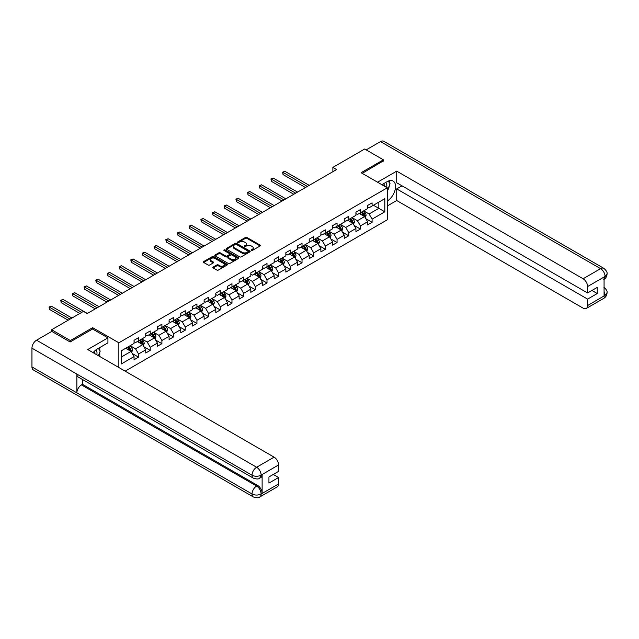 <?xml version="1.0" encoding="UTF-8"?>
<svg xmlns="http://www.w3.org/2000/svg" width="639" height="639" viewBox="0 0 639 639"><rect width="100%" height="100%" fill="white"/><g stroke="black" fill="none" stroke-linecap="round" stroke-linejoin="round"><path stroke-width="0.96" d="M251.295 250.456A0.727 0.423 0 0 0 252.325 250.456L260.129 245.951A1.038 0.599 0 0 0 260.432 245.528A1.038 0.599 0 0 0 260.129 245.104L246.91 237.468A1.038 0.599 0 0 0 245.44 237.468L237.628 241.973A0.727 0.423 0 0 0 238.659 242.564L239.665 241.981A3.323 1.917 0 0 1 244.37 241.981L245.472 242.62A3.323 1.917 0 0 1 246.446 243.978A3.323 1.917 0 0 1 245.472 245.336L244.465 245.919A0.727 0.423 0 0 0 245.488 246.51L246.502 245.927A3.323 1.917 0 0 1 251.207 245.927L252.309 246.566A3.323 1.917 0 0 1 253.284 247.924A3.323 1.917 0 0 1 252.309 249.282L251.295 249.865A0.727 0.423 0 0 0 251.295 250.456L251.295 249.865M213.178 267.078A1.038 0.599 0 0 0 212.875 267.501A1.038 0.599 0 0 0 213.178 267.925L216.893 270.065A1.038 0.599 0 0 0 218.362 270.065L227.029 265.065A1.038 0.599 0 0 0 227.332 264.634A1.038 0.599 0 0 0 227.029 264.211L213.809 256.574A1.038 0.599 0 0 0 212.34 256.574L203.665 261.583A1.038 0.599 0 0 0 203.362 262.006A1.038 0.599 0 0 0 203.665 262.429L208.146 265.017A1.038 0.599 0 0 0 209.616 265.017L213.33 262.877A1.038 0.599 0 0 0 213.634 262.453A1.038 0.599 0 0 0 213.33 262.03L211.102 260.744A2.78 1.605 0 0 1 210.295 259.61A2.78 1.605 0 0 1 212.004 258.124A2.78 1.605 0 0 1 215.039 258.476L223.746 263.5A2.78 1.605 0 0 1 224.561 264.634A2.78 1.605 0 0 1 222.843 266.12A2.78 1.605 0 0 1 219.816 265.768L218.362 264.937A1.038 0.599 0 0 0 216.893 264.937L213.178 267.078L213.178 267.925L216.893 265.8L216.893 264.937M92.655 329.061L92.655 327.671L70.354 340.555L51.639 329.748L51.639 331.481M92.655 327.671L118.854 342.8L387.29 187.826L387.29 219.808L125.148 371.155M383.392 161.116L383.392 159.822L361.091 172.698L387.29 187.826M383.392 159.822L364.677 149.015L332.871 167.386L332.871 171.707M51.639 329.748L83.453 311.385L87.192 313.541L336.609 169.543L332.871 167.386M239.745 256.878A1.038 0.599 0 0 0 241.215 256.878L249.881 251.87A1.038 0.599 0 0 0 250.184 251.446A1.038 0.599 0 0 0 249.881 251.023L236.654 243.387A1.038 0.599 0 0 0 235.184 243.387L226.518 248.387A1.038 0.599 0 0 0 226.214 248.811A1.038 0.599 0 0 0 226.518 249.242L239.745 256.878M224.273 250.616A0.727 0.423 0 0 1 225.008 250.72L225.008 249.857L238.459 257.613A1.038 0.599 0 0 1 238.762 258.044A1.038 0.599 0 0 1 238.459 258.468L229.784 263.468A1.038 0.599 0 0 1 228.315 263.468L215.087 255.832L218.802 253.707L218.802 252.844L215.087 254.985A1.038 0.599 0 0 0 214.784 255.408A1.038 0.599 0 0 0 215.087 255.832L215.087 254.985M218.802 253.707A1.038 0.599 0 0 1 220.271 253.707L220.271 252.844A1.038 0.599 0 0 0 218.802 252.844M220.271 252.844L225.639 255.943A1.038 0.599 0 0 0 227.101 255.943L229.569 254.522A1.038 0.599 0 0 0 229.872 254.098A1.038 0.599 0 0 0 229.569 253.675L223.985 250.448A0.727 0.423 0 0 1 225.008 249.857M118.854 367.521L118.854 342.8M132.297 353.543L138.543 357.145L138.543 353.998L145.732 349.845L145.732 353L150.221 350.404L150.221 347.249L157.41 343.103L157.41 346.258L161.899 343.662L161.899 340.507L169.087 336.362L169.087 339.517L173.576 336.921L173.576 333.766L180.765 329.62L180.765 332.775L185.254 330.179L185.254 327.024L192.443 322.879L192.443 326.034L196.932 323.438L196.932 320.283L204.113 316.137L204.113 319.292L208.61 316.696L208.61 313.541L215.79 309.396L215.79 312.551L220.287 309.955L220.287 306.8L227.468 302.654L227.468 305.809L231.965 303.213L231.965 300.058L239.146 295.913L239.146 299.068L243.643 296.472L243.643 293.317L250.823 289.171L250.823 292.327L255.32 289.731L255.32 286.576L262.501 282.43L262.501 285.585L266.998 282.989L266.998 279.834L274.179 275.689L274.179 278.836L278.676 276.248L278.676 273.093L285.857 268.939L285.857 272.094L290.346 269.506L290.346 266.351L297.534 262.198L297.534 265.353L302.023 262.765L302.023 259.61L309.212 255.456L309.212 258.611L313.701 256.023L313.701 252.868L320.89 248.715L320.89 251.87L325.379 249.282L325.379 246.127L332.568 241.973L332.568 245.128L337.057 242.54L337.057 239.385L344.245 235.232L344.245 238.387L348.734 235.799L348.734 232.644L355.923 228.49L355.923 231.645L360.412 229.05L360.412 225.902L367.601 221.749L367.601 224.904L372.09 222.308L372.09 219.153L384.814 211.813L384.814 198.673L378.831 202.132L378.831 208.354L384.814 211.813M138.543 357.145L134.054 359.741L134.054 356.586L121.33 363.934L121.33 350.795L134.054 343.447L134.054 340.291L138.543 337.704L138.543 340.859L145.732 336.705L145.732 333.55L150.221 330.962L150.221 334.117L157.41 329.964L157.41 326.809L161.899 324.221L161.899 327.376L169.087 323.222L169.087 320.067L173.576 317.479L173.576 320.634L180.765 316.481L180.765 313.326L185.254 310.73L185.254 313.885L192.443 309.739L192.443 306.584L196.932 303.988L196.932 307.143L204.113 302.998L204.113 299.843L208.61 297.247L208.61 300.402L215.79 296.256L215.79 293.101L220.287 290.505L220.287 293.66L227.468 289.515L227.468 286.36L231.965 283.764L231.965 286.919L239.146 282.773L239.146 279.618L243.643 277.022L243.643 280.178L250.823 276.032L250.823 272.877L255.32 270.281L255.32 273.436L262.501 269.291L262.501 266.136L266.998 263.54L266.998 266.695L274.179 262.549L274.179 259.394L278.676 256.798L278.676 259.953L285.857 255.808L285.857 252.653L290.346 250.057L290.346 253.212L297.534 249.066L297.534 245.911L302.023 243.315L302.023 246.47L309.212 242.325L309.212 239.17L313.701 236.574L313.701 239.729L320.89 235.575L320.89 232.42L325.379 229.832L325.379 232.987L332.568 228.834L332.568 225.679L337.057 223.091L337.057 226.246L344.245 222.092L344.245 218.937L348.734 216.349L348.734 219.504L355.923 215.351L355.923 212.196L360.412 209.608L360.412 212.763L367.601 208.61L367.601 205.454L372.09 202.867L372.09 206.022L384.814 198.673M137.345 341.546L142.737 344.661L135.548 348.806L130.156 345.699M134.054 341.721L135.548 342.584L138.543 340.859M135.548 348.806L138.543 353.998M142.737 344.661L145.732 349.845M149.023 334.804L154.414 337.919L147.226 342.065L141.834 338.958M145.732 334.98L147.226 335.842L150.221 334.117M147.226 342.065L150.221 347.249M154.414 337.919L157.41 343.103M160.701 328.063L166.092 331.178L158.903 335.323L153.512 332.216M157.41 328.238L158.903 329.101L161.899 327.376M158.903 335.323L161.899 340.507M166.092 331.178L169.087 336.362M172.378 321.321L177.77 324.436L170.581 328.582L165.189 325.475M169.087 321.497L170.581 322.36L173.576 320.634M170.581 328.582L173.576 333.766M177.77 324.436L180.765 329.62M184.056 314.58L189.448 317.695L182.259 321.84L176.867 318.725M180.765 314.755L182.259 315.618L185.254 313.885M182.259 321.84L185.254 327.024M189.448 317.695L192.443 322.879M195.734 307.838L201.125 310.953L193.936 315.099L188.545 311.984M192.443 308.014L193.936 308.877L196.932 307.143M193.936 315.099L196.932 320.283M201.125 310.953L204.113 316.137M207.411 301.097L212.803 304.204L205.614 308.357L200.223 305.242M204.113 301.273L205.614 302.135L208.61 300.402M205.614 308.357L208.61 313.541M212.803 304.204L215.79 309.396M219.089 294.355L224.481 297.462L217.292 301.616L211.9 298.501M215.79 294.531L217.292 295.394L220.287 293.66M217.292 301.616L220.287 306.8M224.481 297.462L227.468 302.654M230.767 287.614L236.158 290.721L228.97 294.875L223.578 291.759M227.468 287.782L228.97 288.652L231.965 286.919M228.97 294.875L231.965 300.058M236.158 290.721L239.146 295.913M242.445 280.872L247.828 283.98L240.647 288.133L235.256 285.018M239.146 281.04L240.647 281.911L243.643 280.178M240.647 288.133L243.643 293.317M247.828 283.98L250.823 289.171M254.122 274.131L259.506 277.238L252.325 281.392L246.934 278.277M250.823 274.299L252.325 275.169L255.32 273.436M252.325 281.392L255.32 286.576M259.506 277.238L262.501 282.43M265.8 267.39L271.184 270.497L264.003 274.65L258.611 271.535M262.501 267.557L264.003 268.428L266.998 266.695M264.003 274.65L266.998 279.834M271.184 270.497L274.179 275.689M277.478 260.648L282.861 263.755L275.681 267.909L270.289 264.794M274.179 260.816L275.681 261.678L278.676 259.953M275.681 267.909L278.676 273.093M282.861 263.755L285.857 268.939M289.155 253.907L294.539 257.014L287.358 261.167L281.967 258.052M285.857 254.074L287.358 254.937L290.346 253.212M287.358 261.167L290.346 266.351M294.539 257.014L297.534 262.198M300.825 247.165L306.217 250.272L299.036 254.418L293.644 251.311M297.534 247.333L299.036 248.196L302.023 246.47M299.036 254.418L302.023 259.61M306.217 250.272L309.212 255.456M312.503 240.416L317.895 243.531L310.714 247.676L305.322 244.569M309.212 240.591L310.714 241.454L313.701 239.729M310.714 247.676L313.701 252.868M317.895 243.531L320.89 248.715M324.181 233.674L329.572 236.789L322.383 240.935L317 237.828M320.89 233.85L322.383 234.713L325.379 232.987M322.383 240.935L325.379 246.127M329.572 236.789L332.568 241.973M335.858 226.933L341.25 230.048L334.061 234.193L328.678 231.086M332.568 227.109L334.061 227.971L337.057 226.246M334.061 234.193L337.057 239.385M341.25 230.048L344.245 235.232M347.536 220.191L352.928 223.307L345.739 227.452L340.355 224.345M344.245 220.367L345.739 221.23L348.734 219.504M345.739 227.452L348.734 232.644M352.928 223.307L355.923 228.49M359.214 213.45L364.605 216.565L357.417 220.711L352.033 217.603M355.923 213.626L357.417 214.488L360.412 212.763M357.417 220.711L360.412 225.902M364.605 216.565L367.601 221.749M373.44 205.239L378.831 208.354L369.094 213.969L363.711 210.862M367.601 206.884L369.094 207.747L372.09 206.022M369.094 213.969L372.09 219.153M70.354 340.555L70.354 341.849M121.33 357.017L131.059 351.402L125.667 348.287M131.059 351.402L134.054 356.586M365.843 218.706L372.09 222.308M354.166 225.447L360.412 229.05M342.488 232.189L348.734 235.799M330.81 238.93L337.057 242.54M319.133 245.672L325.379 249.282M307.455 252.413L313.701 256.023M295.777 259.154L302.023 262.765M284.099 265.896L290.346 269.506M272.422 272.637L278.676 276.248M260.744 279.379L266.998 282.989M249.066 286.12L255.32 289.731M237.388 292.862L243.643 296.472M225.711 299.603L231.965 303.213M214.033 306.345L220.287 309.955M202.355 313.086L208.61 316.696M190.678 319.827L196.932 323.438M179 326.569L185.254 330.179M167.322 333.318L173.576 336.921M155.644 340.06L161.899 343.662M143.967 346.801L150.221 350.404M251.59 250.56L252.309 250.145A3.323 1.917 0 0 0 253.284 248.787L253.284 247.924M246.446 243.978L246.446 244.841A3.323 1.917 0 0 1 245.472 246.199L244.753 246.614M260.121 245.959L246.91 238.331A1.038 0.599 0 0 0 245.44 238.331L237.924 242.668M249.865 251.878L236.654 244.25A1.038 0.599 0 0 0 235.184 244.25L226.533 249.25L226.518 248.387M248.044 251.742A0.727 0.423 0 0 0 248.044 251.151L236.438 244.441A0.727 0.423 0 0 0 235.408 244.441L234.345 245.056A3.323 1.917 0 0 0 233.371 246.414A3.323 1.917 0 0 0 234.345 247.772L242.277 252.357A3.323 1.917 0 0 0 246.981 252.357L248.044 251.742L248.044 252.605A0.727 0.423 0 0 0 248.259 252.309L248.259 251.446M233.371 246.414L233.371 247.285A3.323 1.917 0 0 0 234.345 248.643L234.345 247.772M248.044 252.605L246.981 253.22A3.323 1.917 0 0 1 242.277 253.22L234.345 248.643M220.271 253.707L225.639 256.806A1.038 0.599 0 0 0 227.101 256.806L229.569 255.384A1.038 0.599 0 0 0 229.872 254.961L229.872 254.098M225.008 250.72L238.443 258.476M231.198 259.154A2.78 1.605 0 0 0 234.233 259.506A2.78 1.605 0 0 0 235.943 258.02A2.78 1.605 0 0 0 235.128 256.886L232.061 255.113A1.038 0.599 0 0 0 230.591 255.113L228.131 256.535A1.038 0.599 0 0 0 227.827 256.958A1.038 0.599 0 0 0 228.131 257.381L231.198 259.154L231.198 260.017A2.78 1.605 0 0 0 234.233 260.369A2.78 1.605 0 0 0 235.943 258.883L235.943 258.02M227.827 256.958L227.827 257.821A1.038 0.599 0 0 0 228.131 258.244L228.131 257.381M231.198 260.017L228.131 258.244M224.561 264.634L224.561 265.504A2.78 1.605 0 0 1 222.843 266.982A2.78 1.605 0 0 1 219.816 266.639L218.362 265.8A1.038 0.599 0 0 0 216.893 265.8M210.295 259.61L210.295 260.472A2.78 1.605 0 0 0 211.102 261.607L211.102 260.744M213.314 262.885L211.102 261.607M227.021 265.073L213.809 257.445A1.038 0.599 0 0 0 212.34 257.445L203.681 262.437L203.665 261.583M365.196 217.587L366.091 215.343A2.804 1.621 -120 0 0 365.188 212.955L363.647 210.894M360.955 214.456L359.901 213.051M309.212 185.358L284.906 171.332L283.037 172.41L283.037 174.567L305.466 187.523M361.331 212.236L362.872 214.297A2.804 1.621 60 0 1 363.671 215.982L364.573 215.463A2.804 1.621 -120 0 0 363.767 213.777L362.225 211.717M361.522 212.124L363.24 214.408A1.43 0.823 60 0 1 363.495 214.84L364.573 215.463M283.037 174.567L282.622 172.171L307.343 186.444M282.622 172.171L284.906 171.332M386.603 187.427A6.877 3.97 120 0 0 385.589 182.538M384.414 186.165A4.713 2.724 120 0 0 383.44 183.792A4.713 2.724 120 0 0 383.424 183.784M388.216 181.101L390.054 183.72L387.29 190.853M96.769 354.765A6.877 3.97 120 0 0 95.858 349.956M94.572 353.503A4.713 2.724 120 0 0 94.093 351.562M98.334 348.383L100.211 351.059L98.406 355.715M387.29 201.005A11.909 6.877 120 0 0 394.942 190.502A11.909 6.877 120 0 0 393.089 181.053A11.909 6.877 120 0 0 387.138 181.644L381.858 184.687M387.29 205.974L396.715 200.526L396.715 188.904L587.6 299.108L587.6 305.546L605.189 295.298L604.071 295.825L604.071 277.238L605.077 276.439L587.6 286.536A6.35 3.666 -120 0 0 583.103 278.756L600.588 268.66L380.509 141.602L366.179 149.877M402.035 185.837L396.715 188.904M591.938 290.465L597.257 293.533L597.257 287.398L587.6 292.974L396.715 182.77L396.715 171.14L583.103 278.756M377.553 182.203L396.715 171.14M396.715 200.526L583.103 308.142A6.35 3.666 -120 0 0 586.283 308.453A6.35 3.666 -120 0 0 587.6 305.546M380.509 141.602A6.51 3.762 -60 0 1 383.767 141.283L603.839 268.34A6.51 3.762 -60 0 0 600.588 268.66A6.35 3.666 60 0 1 605.077 276.439M587.6 292.974L587.6 286.536M597.257 293.533L587.6 299.108M383.392 160.86L362.209 173.345M387.29 191.205A11.909 6.877 120 0 0 389.455 185.27M389.646 183.137A11.909 6.877 120 0 0 389.351 180.709M604.071 291.376L605.077 295.242M603.839 287.143C606.395 289.435 607.465 291.272 607.05 292.646L605.197 295.298M603.839 268.34C606.395 270.616 607.465 272.47 607.05 273.891L605.189 276.503M253.371 478.156A6.51 3.762 -60 0 1 252.022 475.216C255.017 476.654 258.012 476.646 261 475.184L259.801 478.148C258.739 479.226 256.598 479.234 253.371 478.156L78.214 377.026A6.51 3.762 -60 0 1 76.864 374.087L31.95 348.159A6.51 3.762 -60 0 1 36.551 340.188L51.783 331.393L70.122 341.977L92.583 329.013L107.927 337.871L107.927 342.847L97.296 348.982A11.909 6.877 120 0 0 93.126 352.664M107.927 337.871L87.719 349.541L274.107 457.157A6.35 3.666 60 0 1 278.596 464.928L278.596 471.374L268.939 476.95L268.939 483.084L278.596 477.509L278.596 483.947A6.35 3.666 60 0 1 277.278 486.854L259.801 496.95A6.35 3.666 -120 0 0 261.119 494.043L278.596 483.947M99.508 356.346L102.016 357.8M99.772 356.195L99.772 352.209M99.772 350.42L99.772 347.552M259.801 496.95C258.787 498.021 256.646 498.029 253.371 496.958L33.3 369.893A6.51 3.762 -60 0 1 31.95 366.914L76.864 392.849A6.51 3.762 -60 0 1 81.465 384.918L256.63 486.047L257.637 485.464A6.35 3.666 60 0 1 262.126 493.236L262.126 474.657A6.35 3.666 60 0 1 260.816 477.565L259.801 478.148M31.95 348.159L31.95 366.914M36.551 340.188L256.63 467.245A6.51 3.762 -60 0 0 252.022 475.216L76.864 374.087L76.864 392.849L252.022 493.971C255.009 495.417 258.004 495.417 261.008 493.971L261.119 494.043M278.596 477.509L273.284 474.442M82.479 379.486L82.479 384.335L257.637 485.464M82.479 384.335L81.465 384.918M353.519 224.329L354.413 222.084A2.804 1.621 -120 0 0 353.519 219.696L351.969 217.635M349.277 221.198L348.231 219.8M297.534 192.099L273.228 178.073L271.359 179.152L271.359 181.308L293.796 194.264M349.653 218.977L351.194 221.038A2.804 1.621 60 0 1 352.001 222.723L352.896 222.204A2.804 1.621 -120 0 0 352.089 220.519L350.547 218.458M349.845 218.865L351.562 221.15A1.43 0.823 60 0 1 351.817 221.581L352.896 222.204M271.359 181.308L270.944 178.912L295.665 193.186M270.944 178.912L273.228 178.073M341.841 231.07L342.736 228.826A2.804 1.621 -120 0 0 341.841 226.438L340.291 224.377M337.6 227.939L336.553 226.541M285.857 198.841L261.551 184.815L259.682 185.893L259.682 188.05L282.118 201.005M337.975 225.719L339.517 227.78A2.804 1.621 60 0 1 340.323 229.465L341.218 228.946A2.804 1.621 -120 0 0 340.411 227.26L338.87 225.2M338.167 225.607L339.884 227.891A1.43 0.823 60 0 1 340.14 228.323L341.218 228.946M259.682 188.05L259.266 185.653L283.988 199.927M259.266 185.653L261.551 184.815M330.163 237.812L331.058 235.567A2.804 1.621 -120 0 0 330.163 233.179L328.614 231.118M325.922 234.681L324.876 233.283M274.179 205.59L249.873 191.556L248.004 192.635L248.004 194.799L270.441 207.747M326.297 232.46L327.839 234.521A2.804 1.621 60 0 1 328.646 236.206L329.54 235.687A2.804 1.621 -120 0 0 328.742 234.002L327.192 231.941M326.489 232.348L328.206 234.633A1.43 0.823 60 0 1 328.462 235.064L329.54 235.687M248.004 194.799L247.589 192.395L272.31 206.669M247.589 192.395L249.873 191.556M318.486 244.553L319.38 242.309A2.804 1.621 -120 0 0 318.486 239.921L316.936 237.86M314.244 241.422L313.198 240.024M262.501 212.332L238.195 198.298L236.326 199.376L236.326 201.541L258.763 214.488M314.62 239.202L316.161 241.262A2.804 1.621 60 0 1 316.968 242.948L317.863 242.429A2.804 1.621 -120 0 0 317.064 240.743L315.514 238.682M314.811 239.09L316.529 241.374A1.43 0.823 60 0 1 316.784 241.814L317.863 242.429M236.326 201.541L235.919 199.136L260.632 213.41M235.919 199.136L238.195 198.298M306.808 251.295L307.702 249.05A2.804 1.621 -120 0 0 306.808 246.662L305.258 244.601M302.567 248.164L301.52 246.766M250.823 219.073L226.518 205.039L224.648 206.117L224.648 208.282L247.085 221.23M302.942 245.943L304.483 248.004A2.804 1.621 60 0 1 305.29 249.689L306.185 249.17A2.804 1.621 -120 0 0 305.386 247.485L303.837 245.424M303.134 245.831L304.851 248.116A1.43 0.823 60 0 1 305.107 248.555L306.185 249.17M224.648 208.282L224.241 205.878L248.954 220.151M224.241 205.878L226.518 205.039M295.13 258.036L296.025 255.8A2.804 1.621 -120 0 0 295.13 253.403L293.581 251.343M290.889 254.905L289.842 253.507M239.146 225.815L214.84 211.781L212.971 212.859L212.971 215.023L235.408 227.971M291.264 252.685L292.806 254.745A2.804 1.621 60 0 1 293.613 256.431L294.507 255.919A2.804 1.621 -120 0 0 293.708 254.226L292.159 252.165M291.456 252.573L293.173 254.857A1.43 0.823 60 0 1 293.429 255.296L294.507 255.919M212.971 215.023L212.563 212.619L237.277 226.893M212.563 212.619L214.84 211.781M283.452 264.778L284.347 262.541A2.804 1.621 -120 0 0 283.452 260.153L281.903 258.084M279.211 261.647L278.165 260.249M227.468 232.556L203.162 218.522L201.293 219.6L201.293 221.765L223.73 234.713M279.586 259.426L281.128 261.487A2.804 1.621 60 0 1 281.935 263.172L282.829 262.661A2.804 1.621 -120 0 0 282.031 260.968L280.481 258.907M279.778 259.314L281.495 261.599A1.43 0.823 60 0 1 281.751 262.038L282.829 262.661M201.293 221.765L200.886 219.361L225.599 233.634M200.886 219.361L203.162 218.522M271.775 271.519L272.669 269.283A2.804 1.621 -120 0 0 271.775 266.894L270.225 264.826M267.533 268.388L266.487 266.99M215.79 239.298L191.492 225.263L189.615 226.342L189.615 228.506L212.052 241.454M267.909 266.167L269.45 268.228A2.804 1.621 60 0 1 270.257 269.922L271.152 269.402A2.804 1.621 -120 0 0 270.353 267.709L268.803 265.648M268.1 266.056L269.818 268.34A1.43 0.823 60 0 1 270.073 268.779L271.152 269.402M189.615 228.506L189.208 226.102L213.921 240.376M189.208 226.102L191.492 225.263M260.097 278.269L260.992 276.024A2.804 1.621 -120 0 0 260.097 273.636L258.547 271.567M255.856 275.129L254.809 273.732M204.113 246.039L179.815 232.005L177.938 233.083L177.938 235.248L200.374 248.196M256.231 272.909L257.773 274.97A2.804 1.621 60 0 1 258.579 276.663L259.474 276.144A2.804 1.621 -120 0 0 258.675 274.45L257.126 272.39M256.423 272.797L258.14 275.082A1.43 0.823 60 0 1 258.396 275.521L259.474 276.144M177.938 235.248L177.53 232.852L202.243 247.117M177.53 232.852L179.815 232.005M248.419 285.01L249.314 282.765A2.804 1.621 -120 0 0 248.419 280.377L246.87 278.308M244.178 281.871L243.132 280.473M192.435 252.78L168.137 238.746L166.26 239.825L166.26 241.989L188.697 254.937M244.553 279.65L246.095 281.711A2.804 1.621 60 0 1 246.902 283.404L247.796 282.885A2.804 1.621 -120 0 0 246.997 281.192L245.448 279.131M244.745 279.539L246.462 281.831A1.43 0.823 60 0 1 246.726 282.262L247.796 282.885M166.26 241.989L165.852 239.593L190.566 253.859M165.852 239.593L168.137 238.746M236.749 291.751L237.636 289.507A2.804 1.621 -120 0 0 236.742 287.119L235.2 285.058M232.5 288.612L231.454 287.215M180.765 259.522L156.459 245.488L154.582 246.566L154.582 248.731L177.019 261.678M232.876 286.392L234.417 288.453A2.804 1.621 60 0 1 235.224 290.146L236.118 289.627A2.804 1.621 -120 0 0 235.32 287.941L233.77 285.873M233.067 286.28L234.785 288.572A1.43 0.823 60 0 1 235.048 289.004L236.118 289.627M154.582 248.731L154.175 246.334L178.888 260.6M154.175 246.334L156.459 245.488M225.072 298.493L225.958 296.248A2.804 1.621 -120 0 0 225.064 293.86L223.522 291.799M220.822 295.354L219.776 293.956M169.087 266.263L144.781 252.229L142.904 253.308L142.904 255.472L165.341 268.428M221.198 293.133L222.739 295.202A2.804 1.621 60 0 1 223.546 296.887L224.441 296.368A2.804 1.621 -120 0 0 223.642 294.683L222.092 292.614M221.398 293.021L223.107 295.314A1.43 0.823 60 0 1 223.37 295.745L224.441 296.368M142.904 255.472L142.497 253.076L167.21 267.342M142.497 253.076L144.781 252.229M213.394 305.234L214.281 302.99A2.804 1.621 -120 0 0 213.386 300.602L211.844 298.541M209.145 302.103L208.098 300.697M157.41 273.005L133.104 258.971L131.227 260.057L131.227 262.214L153.664 275.169M209.52 299.875L211.07 301.943A2.804 1.621 60 0 1 211.868 303.629L212.763 303.11A2.804 1.621 -120 0 0 211.964 301.424L210.423 299.356M209.72 299.763L211.429 302.055A1.43 0.823 60 0 1 211.693 302.487L212.763 303.11M131.227 262.214L130.819 259.817L155.533 274.083M130.819 259.817L133.104 258.971M201.716 311.976L202.603 309.731A2.804 1.621 -120 0 0 201.708 307.343L200.167 305.282M197.467 308.845L196.421 307.439M145.732 279.746L121.426 265.712L119.549 266.798L119.549 268.955L141.986 281.911M197.842 306.616L199.392 308.685A2.804 1.621 60 0 1 200.191 310.37L201.093 309.851A2.804 1.621 -120 0 0 200.287 308.166L198.745 306.097M198.042 306.504L199.751 308.797A1.43 0.823 60 0 1 200.015 309.228L201.093 309.851M119.549 268.955L119.142 266.559L143.855 280.825M119.142 266.559L121.426 265.712M190.039 318.717L190.925 316.473A2.804 1.621 -120 0 0 190.031 314.084L188.489 312.024M185.797 315.586L184.743 314.18M134.054 286.488L109.748 272.454L107.879 273.54L107.879 275.697L130.308 288.652M186.165 313.358L187.714 315.426A2.804 1.621 60 0 1 188.513 317.112L189.416 316.593A2.804 1.621 -120 0 0 188.609 314.907L187.067 312.846M186.364 313.246L188.074 315.538A1.43 0.823 60 0 1 188.337 315.97L189.416 316.593M107.879 275.697L107.464 273.3L132.177 287.566M107.464 273.3L109.748 272.454M178.361 325.459L179.247 323.214A2.804 1.621 -120 0 0 178.353 320.826L176.811 318.765M174.12 322.328L173.065 320.922M122.376 293.229L98.071 279.195L96.201 280.281L96.201 282.438L118.63 295.394M174.487 320.107L176.037 322.168A2.804 1.621 60 0 1 176.835 323.853L177.738 323.334A2.804 1.621 -120 0 0 176.931 321.649L175.39 319.588M174.687 319.987L176.396 322.28A1.43 0.823 60 0 1 176.66 322.711L177.738 323.334M96.201 282.438L95.786 280.042L120.499 294.307M95.786 280.042L98.071 279.195M166.683 332.2L167.57 329.956A2.804 1.621 -120 0 0 166.675 327.567L165.134 325.507M162.442 329.069L161.387 327.663M110.699 299.971L86.393 285.937L84.524 287.023L84.524 289.179L106.953 302.135M162.809 326.849L164.359 328.909A2.804 1.621 60 0 1 165.158 330.595L166.06 330.075A2.804 1.621 -120 0 0 165.253 328.39L163.712 326.329M163.009 326.729L164.718 329.021A1.43 0.823 60 0 1 164.982 329.452L166.06 330.075M84.524 289.179L84.108 286.783L108.83 301.057M84.108 286.783L86.393 285.937M155.005 338.942L155.892 336.697A2.804 1.621 -120 0 0 154.997 334.309L153.456 332.248M150.764 335.81L149.71 334.405M99.021 306.712L74.715 292.686L72.846 293.764L72.846 295.921L95.275 308.877M151.131 333.59L152.681 335.651A2.804 1.621 60 0 1 153.48 337.336L154.382 336.817A2.804 1.621 -120 0 0 153.576 335.132L152.034 333.071M151.331 333.47L153.04 335.763A1.43 0.823 60 0 1 153.304 336.194L154.382 336.817M72.846 295.921L72.431 293.525L97.152 307.798M72.431 293.525L74.715 292.686M143.328 345.683L144.214 343.439A2.804 1.621 -120 0 0 143.32 341.05L141.778 338.989M139.086 342.552L138.032 341.146M87.343 313.453L63.037 299.427L61.168 300.506L61.168 302.662L79.859 313.453M139.454 340.331L141.003 342.392A2.804 1.621 60 0 1 141.802 344.078L142.705 343.558A2.804 1.621 -120 0 0 141.898 341.873L140.356 339.812M139.653 340.22L141.363 342.504A1.43 0.823 60 0 1 141.626 342.935L142.705 343.558M61.168 302.662L60.753 300.266L81.728 312.375M60.753 300.266L63.037 299.427M131.65 352.424L132.537 350.18A2.804 1.621 -120 0 0 131.642 347.792L130.1 345.731M127.409 349.293L126.354 347.896M71.919 318.038L51.36 306.169L49.491 307.247L49.491 309.404L68.181 320.195M127.776 347.073L129.326 349.134A2.804 1.621 60 0 1 130.124 350.819L131.027 350.3A2.804 1.621 -120 0 0 130.22 348.614L128.679 346.554M127.976 346.961L129.685 349.245A1.43 0.823 60 0 1 129.949 349.677L131.027 350.3M49.491 309.404L49.075 307.008L70.05 319.117M49.075 307.008L51.36 306.169M252.309 250.145L252.309 249.282M244.465 246.51L244.465 245.919M245.472 246.199L245.472 245.336M237.628 242.564L237.628 241.973M245.44 238.331L245.44 237.468M246.91 238.331L246.91 237.468M260.129 245.951L260.129 245.104M235.184 244.25L235.184 243.387M236.654 244.25L236.654 243.387M249.881 251.87L249.881 251.023M242.277 253.22L242.277 252.357M246.981 253.22L246.981 252.357M225.639 256.806L225.639 255.943M227.101 256.806L227.101 255.943M229.569 255.384L229.569 254.522M238.459 258.468L238.459 257.613M218.362 265.8L218.362 264.937M219.816 266.639L219.816 265.768M213.33 262.877L213.33 262.03M212.34 257.445L212.34 256.574M213.809 257.445L213.809 256.574M227.029 265.065L227.029 264.211M364.326 216.405L366.067 215.399M363.767 213.777L365.188 212.955M361.778 214.928L362.872 214.297M607.05 292.67C606.978 295.162 605.884 297.055 603.759 298.365A6.35 3.666 -120 0 0 605.077 295.458M604.071 279.347L605.077 276.655M262.126 493.236L261.016 493.971M278.596 464.928L261.008 475.176M261.119 475.24L262.126 474.657M261.119 475.025A6.35 3.666 60 0 0 256.63 467.245L274.107 457.157M253.371 496.958A6.51 3.762 -60 0 1 252.022 493.971A6.51 3.762 -60 0 1 256.63 486.047C259.33 487.853 260.832 490.448 261.119 493.827M352.648 223.147L354.389 222.14M352.089 220.519L353.519 219.696M350.1 221.669L351.194 221.038M340.97 229.888L342.712 228.882M340.411 227.26L341.841 226.438M338.422 228.411L339.517 227.78M329.293 236.63L331.034 235.623M328.742 234.002L330.163 233.179M326.745 235.152L327.839 234.521M317.623 243.371L319.356 242.365M317.064 240.743L318.486 239.921M315.067 241.893L316.161 241.262M305.945 250.113L307.678 249.106M305.386 247.485L306.808 246.662M303.389 248.635L304.483 248.004M294.267 256.854L296.009 255.848M293.708 254.226L295.13 253.403M291.711 255.376L292.806 254.745M282.59 263.595L284.331 262.589M282.031 260.968L283.452 260.153M280.034 262.126L281.128 261.487M270.912 270.337L272.653 269.331M270.353 267.709L271.775 266.894M268.356 268.867L269.45 268.228M259.234 277.078L260.976 276.072M258.675 274.45L260.097 273.636M256.678 275.609L257.773 274.97M247.557 283.82L249.298 282.821M246.997 281.192L248.419 280.377M245.001 282.35L246.095 281.711M235.879 290.561L237.62 289.563M235.32 287.941L236.742 287.119M233.323 289.092L234.417 288.453M224.201 297.303L225.942 296.304M223.642 294.683L225.064 293.86M221.645 295.833L222.739 295.202M212.523 304.044L214.265 303.046M211.964 301.424L213.386 300.602M209.967 302.574L211.07 301.943M200.846 310.794L202.587 309.787M200.287 308.166L201.708 307.343M198.29 309.316L199.392 308.685M189.168 317.535L190.909 316.529M188.609 314.907L190.031 314.084M186.612 316.057L187.714 315.426M177.49 324.277L179.232 323.27M176.931 321.649L178.353 320.826M174.934 322.799L176.037 322.168M165.813 331.018L167.554 330.012M165.253 328.39L166.675 327.567M163.257 329.54L164.359 328.909M154.135 337.759L155.876 336.753M153.576 335.132L154.997 334.309M151.579 336.282L152.681 335.651M142.457 344.501L144.198 343.494M141.898 341.873L143.32 341.05M139.901 343.023L141.003 342.392M130.779 351.242L132.521 350.236M130.22 348.614L131.642 347.792M128.223 349.765L129.326 349.134M586.283 308.453L603.759 298.365M607.05 273.915C606.962 276.383 605.868 278.269 603.759 279.562"/></g></svg>
